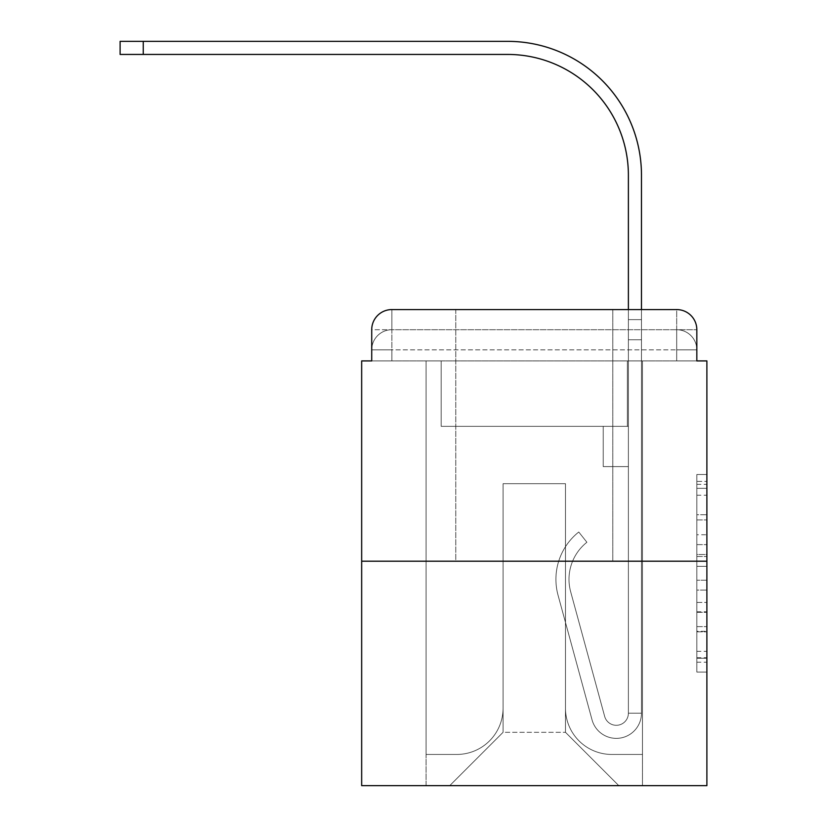 <?xml version="1.0" encoding="UTF-8"?>
<svg xmlns="http://www.w3.org/2000/svg" width="827" height="827" viewBox="0 0 827 827"><rect width="100%" height="100%" fill="white"/><g stroke="black" fill="none" stroke-linecap="round" stroke-linejoin="round"><path stroke-width="0.62" stroke-dasharray="4.13 3.1" d="M696.83 534.749L696.83 566.361L706.889 566.361L706.889 662.2L706.889 484.364L706.889 566.361L696.83 566.361L696.83 481.407L696.83 672.072L696.83 474.491L696.83 658.24L706.889 658.24L696.83 658.24L706.889 658.24L696.83 658.24L696.83 626.628L696.83 672.072L706.889 672.072L706.889 474.491L706.889 657.744L706.889 580.192L696.83 580.192L706.889 580.192L706.889 626.628L706.889 488.323L696.83 488.323L706.889 488.323L706.889 672.072L706.889 484.364L706.889 672.072L696.83 672.072L696.83 474.491L706.889 474.491L706.889 484.364L706.889 474.491L706.889 484.364L706.889 474.491L706.889 481.407L706.889 474.491L696.83 474.491L696.83 488.323L706.889 488.323L696.83 488.323L696.83 534.749L706.889 534.749M455.77 309.577L455.77 561.202L612.786 561.202L455.77 561.202L612.786 561.202L455.77 561.202L455.77 309.577L612.786 309.577L455.77 309.577L612.786 309.577L455.77 309.577L612.786 309.577L612.786 561.202L612.786 309.577M371.726 360.913L391.864 360.913L371.726 360.913L391.864 360.913L371.726 360.913L371.726 349.842L676.693 349.842L371.726 349.842L391.864 349.842L391.864 329.715L676.693 329.715L391.864 329.715L676.693 329.715L676.693 349.842L696.83 349.842L676.693 349.842L676.693 329.715L676.693 349.842L696.83 349.842L676.693 349.842L696.83 349.842L676.693 349.842L696.83 349.842L676.693 349.842L696.83 349.842L676.693 349.842L696.83 349.842L676.693 349.842L676.693 329.715L676.693 349.842L676.693 329.715L676.693 349.842L676.693 329.715L676.693 349.842L676.693 329.715L676.693 349.842L676.693 329.715L696.83 329.715L371.726 329.715A20.127 20.127 0 0 1 391.864 309.577L676.693 309.577L391.864 309.577A20.127 20.127 0 0 0 371.726 329.715L391.864 329.715A20.127 20.127 0 0 0 371.726 349.842L391.864 349.842L391.864 329.715A20.127 20.127 0 0 0 371.726 349.842L391.864 349.842L371.726 349.842L391.864 349.842L371.726 349.842L391.864 349.842L371.726 349.842L371.726 360.913L371.726 349.842L371.726 360.913L371.726 349.842L371.726 360.913L361.668 360.913L361.668 785.65L706.889 785.65L706.889 360.913L696.83 360.913L696.83 329.715A20.127 20.127 0 0 0 676.693 309.577A20.127 20.127 0 0 1 696.83 329.715L696.83 360.913L371.726 360.913L371.726 329.715L371.726 360.913L696.83 360.913L676.693 360.913L696.83 360.913L676.693 360.913L696.83 360.913L676.693 360.913L696.83 360.913L676.693 360.913L696.83 360.913L676.693 360.913L696.83 360.913L676.693 360.913L676.693 329.715L676.693 360.913L676.693 349.842L676.693 360.913L676.693 349.842L676.693 360.913L676.693 349.842L676.693 360.913L676.693 349.842L676.693 360.913L676.693 349.842L676.693 360.913L676.693 349.842L676.693 360.913L696.83 360.913L696.83 349.842A20.127 20.127 0 0 0 676.693 329.715L676.693 309.577A20.127 20.127 0 0 1 696.83 329.715A20.127 20.127 0 0 0 676.693 309.577L676.693 329.715A20.127 20.127 0 0 1 696.83 349.842A20.127 20.127 0 0 0 676.693 329.715A20.127 20.127 0 0 1 696.83 349.842A20.127 20.127 0 0 0 676.693 329.715A20.127 20.127 0 0 1 696.83 349.842L696.83 360.913M706.889 554.514L706.889 544.631L706.889 554.514L696.83 554.514L696.83 514.745L696.83 631.818L696.83 602.428L706.889 602.428L696.83 602.428L696.83 672.072L706.889 672.072L696.83 672.072L706.889 672.072L696.83 672.072L696.83 474.491L706.889 474.491L696.83 474.491L706.889 474.491L696.83 474.491L696.83 554.514L706.889 554.514M361.668 561.202L706.889 561.202M628.386 309.577L641.473 309.577L641.473 319.646L628.386 319.646L641.473 319.646L641.473 175.21A133.86 133.86 0 0 0 507.602 41.35L120.111 41.35L143.257 41.35L120.111 41.35L143.257 41.35L120.111 41.35L143.257 41.35L120.111 41.35L143.257 41.35L120.111 41.35L143.257 41.35L120.111 41.35L143.257 41.35L120.111 41.35L120.111 54.437L507.602 54.437A120.783 120.783 0 0 1 628.386 175.21L628.386 339.773L628.386 319.646L641.473 319.646L641.473 339.773L641.473 319.646L628.386 319.646L641.473 319.646L628.386 319.646L628.386 426.329L603.224 426.329L628.386 426.329L603.224 426.329L628.386 426.329L628.386 713.184A12.074 12.074 0 0 1 604.651 716.358A12.074 12.074 0 0 0 628.386 713.184A12.074 12.074 0 0 1 604.651 716.358L570.671 591.77A47.304 47.304 0 0 1 586.901 542.264A47.304 47.304 0 0 0 570.671 591.77A47.304 47.304 0 0 1 586.901 542.264L578.766 532.019A60.392 60.392 0 0 0 558.049 595.213L592.029 719.8A25.161 25.161 0 0 0 641.473 713.184L641.473 175.21A133.86 133.86 0 0 0 507.602 41.35L143.257 41.35L143.257 54.437L507.602 54.437A120.783 120.783 0 0 1 628.386 175.21L628.386 319.646L641.473 319.646L641.473 309.577L641.473 339.773L641.473 319.646L628.386 319.646L641.473 319.646L628.386 319.646L628.386 339.773L628.386 319.646L641.473 319.646L641.473 175.21A133.86 133.86 0 0 0 507.602 41.35L143.257 41.35L143.257 54.437L120.111 54.437L507.602 54.437A120.783 120.783 0 0 1 628.386 175.21L628.386 319.646L641.473 319.646L641.473 339.773L641.473 319.646L628.386 319.646L628.386 426.329L628.386 319.646L641.473 319.646L628.386 319.646L641.473 319.646L641.473 175.21A133.86 133.86 0 0 0 507.602 41.35L143.257 41.35L143.257 54.437L507.602 54.437A120.783 120.783 0 0 1 628.386 175.21L628.386 426.329L603.224 426.329L603.224 466.593L603.224 426.329L603.224 466.593L628.386 466.593L628.386 713.184L641.473 713.184L641.473 309.577L641.473 339.773L641.473 319.646L628.386 319.646L641.473 319.646L628.386 319.646L641.473 319.646L641.473 175.21A133.86 133.86 0 0 0 507.602 41.35L143.257 41.35L143.257 54.437L120.111 54.437L507.602 54.437A120.783 120.783 0 0 1 628.386 175.21L628.386 339.773L628.386 319.646L641.473 319.646L641.473 339.773L641.473 319.646L628.386 319.646L641.473 319.646L628.386 319.646L628.386 426.329L603.224 426.329L628.386 426.329L628.386 466.593L628.386 319.646L641.473 319.646L641.473 175.21A133.86 133.86 0 0 0 507.602 41.35L143.257 41.35L143.257 54.437L507.602 54.437A120.783 120.783 0 0 1 628.386 175.21L628.386 426.329L603.224 426.329L628.386 426.329L603.224 426.329L603.224 466.593L628.386 466.593L628.386 713.184L641.473 713.184L641.473 339.773L628.386 339.773L628.386 713.184A12.074 12.074 0 0 1 604.651 716.358L570.671 591.77A47.304 47.304 0 0 1 586.901 542.264L578.766 532.019A60.392 60.392 0 0 0 558.049 595.213L592.029 719.8A25.161 25.161 0 0 0 641.473 713.184L641.473 339.773L628.386 339.773L628.386 175.21L628.386 319.646L641.473 319.646L641.473 309.577L641.473 339.773L628.386 339.773L628.386 426.329L628.386 339.773L628.386 426.329L603.224 426.329L603.224 466.593L628.386 466.593L628.386 426.329L603.224 426.329L628.386 426.329L628.386 713.184A12.074 12.074 0 0 1 604.651 716.358A12.074 12.074 0 0 0 628.386 713.184L641.473 713.184L641.473 339.773L628.386 339.773L628.386 426.329L603.224 426.329L628.386 426.329L603.224 426.329L603.224 466.593L628.386 466.593L628.386 713.184L641.473 713.184L641.473 339.773L628.386 339.773L628.386 466.593L628.386 426.329L603.224 426.329L603.224 466.593L603.224 426.329L628.386 426.329L603.224 426.329L628.386 426.329L628.386 713.184A12.074 12.074 0 0 1 604.651 716.358L570.671 591.77A47.304 47.304 0 0 1 586.901 542.264A47.304 47.304 0 0 0 570.671 591.77A47.304 47.304 0 0 1 586.901 542.264L578.766 532.019A60.392 60.392 0 0 0 558.049 595.213L592.029 719.8A25.161 25.161 0 0 0 641.473 713.184L641.473 339.773L628.386 339.773L628.386 426.329L603.224 426.329L603.224 466.593L603.224 426.329L603.224 466.593L628.386 466.593L628.386 713.184A12.074 12.074 0 0 1 604.651 716.358L570.671 591.77A47.304 47.304 0 0 1 586.901 542.264L578.766 532.019A60.392 60.392 0 0 0 558.049 595.213L592.029 719.8A25.161 25.161 0 0 0 641.473 713.184L641.473 339.773L628.386 339.773L641.473 339.773L628.386 339.773L641.473 339.773L628.386 339.773L641.473 339.773L628.386 339.773L641.473 339.773L641.473 713.184L641.473 319.646L628.386 319.646L628.386 309.577M565.482 708.15A46.302 46.302 0 0 0 611.784 754.451A46.302 46.302 0 0 1 565.482 708.15L565.482 483.702L565.482 708.15A46.302 46.302 0 0 0 611.784 754.451L642.476 754.451L611.784 754.451A46.302 46.302 0 0 1 565.482 708.15L565.482 483.702L503.074 483.702L565.482 483.702L565.482 708.15A46.302 46.302 0 0 0 611.784 754.451L642.476 754.451L611.784 754.451A46.302 46.302 0 0 1 565.482 708.15L565.482 483.702L503.074 483.702L503.074 708.15L503.074 483.702L565.482 483.702L565.482 708.15A46.302 46.302 0 0 0 611.784 754.451L642.476 754.451L611.784 754.451A46.302 46.302 0 0 1 565.482 708.15L565.482 483.702L503.074 483.702L503.074 708.15A46.302 46.302 0 0 1 456.783 754.451A46.302 46.302 0 0 0 503.074 708.15L503.074 483.702L565.482 483.702L565.482 708.15A46.302 46.302 0 0 0 611.784 754.451L642.476 754.451L611.784 754.451A46.302 46.302 0 0 1 565.482 708.15L565.482 483.702L503.074 483.702L503.074 708.15A46.302 46.302 0 0 1 456.783 754.451L426.081 754.451L456.783 754.451A46.302 46.302 0 0 0 503.074 708.15L503.074 483.702L565.482 483.702L565.482 708.15A46.302 46.302 0 0 0 611.784 754.451L642.476 754.451L611.784 754.451A46.302 46.302 0 0 1 565.482 708.15L565.482 483.702L503.074 483.702L503.074 708.15A46.302 46.302 0 0 1 456.783 754.451L426.081 754.451L456.783 754.451A46.302 46.302 0 0 0 503.074 708.15L503.074 483.702L565.482 483.702L565.482 708.15M426.081 360.913L426.081 754.451L456.783 754.451A46.302 46.302 0 0 0 503.074 708.15A46.302 46.302 0 0 1 456.783 754.451L426.081 754.451L426.081 360.913L441.173 360.913L441.173 426.329L627.383 426.329L441.173 426.329L627.383 426.329L441.173 426.329L627.383 426.329L441.173 426.329L627.383 426.329L441.173 426.329L627.383 426.329L441.173 426.329L627.383 426.329L441.173 426.329L627.383 426.329L441.173 426.329L441.173 360.913L426.081 360.913L426.081 754.451L426.081 360.913L441.173 360.913L441.173 426.329L441.173 360.913L426.081 360.913L426.081 754.451L426.081 360.913L441.173 360.913L441.173 426.329L441.173 360.913L426.081 360.913L426.081 754.451L426.081 360.913L441.173 360.913L441.173 426.329L441.173 360.913L426.081 360.913L426.081 754.451L426.081 360.913L441.173 360.913L441.173 426.329L441.173 360.913L426.081 360.913L426.081 754.451L456.783 754.451A46.302 46.302 0 0 0 503.074 708.15L503.074 483.702L503.074 708.15A46.302 46.302 0 0 1 456.783 754.451A46.302 46.302 0 0 0 503.074 708.15L503.074 483.702L565.482 483.702L503.074 483.702L503.074 708.15A46.302 46.302 0 0 1 456.783 754.451L426.081 754.451L426.081 360.913L441.173 360.913L441.173 426.329L441.173 360.913L426.081 360.913L426.081 785.65L449.733 785.65L426.081 785.65L426.081 360.913L441.173 360.913L441.173 426.329L441.173 360.913L426.081 360.913M627.383 360.913L627.383 426.329L627.383 360.913L642.476 360.913L642.476 754.451L611.784 754.451L642.476 754.451L642.476 360.913L627.383 360.913L627.383 426.329L627.383 360.913L642.476 360.913L642.476 754.451L642.476 360.913L627.383 360.913L627.383 426.329L627.383 360.913L642.476 360.913L642.476 754.451L642.476 360.913L627.383 360.913L627.383 426.329L627.383 360.913L642.476 360.913L642.476 754.451L642.476 360.913L627.383 360.913L627.383 426.329L627.383 360.913L642.476 360.913L642.476 754.451L642.476 360.913L627.383 360.913L627.383 426.329L627.383 360.913L642.476 360.913L642.476 754.451L642.476 360.913L627.383 360.913L627.383 426.329L627.383 360.913L642.476 360.913L642.476 785.65L449.733 785.65L642.476 785.65L642.476 360.913L627.383 360.913M565.482 483.702L565.482 732.308L565.482 483.702L503.074 483.702L503.074 732.308L565.482 732.308L503.074 732.308L503.074 483.702L503.074 732.308L449.733 785.65L503.074 732.308L449.733 785.65L503.074 732.308L503.074 483.702L565.482 483.702L565.482 732.308L618.823 785.65L565.482 732.308L618.823 785.65L565.482 732.308L565.482 483.702L503.074 483.702L565.482 483.702M391.864 309.577A20.127 20.127 0 0 0 371.726 329.715A20.127 20.127 0 0 1 391.864 309.577L391.864 329.715A20.127 20.127 0 0 0 371.726 349.842L391.864 349.842L371.726 349.842A20.127 20.127 0 0 1 391.864 329.715A20.127 20.127 0 0 0 371.726 349.842A20.127 20.127 0 0 1 391.864 329.715L391.864 309.577M696.83 566.361L706.889 566.361L696.83 566.361M696.83 481.407L696.83 474.491L696.83 481.407L706.889 481.407L696.83 481.407M696.83 631.321L696.83 590.075L696.83 631.321L706.889 631.321L696.83 631.321M696.83 590.075L696.83 580.192L706.889 580.192L696.83 580.192L696.83 590.075L706.889 590.075L696.83 590.075M696.83 514.745L696.83 488.323L696.83 514.745L706.889 514.745L696.83 514.745M696.83 474.491L706.889 474.491L696.83 474.491L696.83 484.364L696.83 474.491L706.889 474.491M696.83 672.072L706.889 672.072L696.83 672.072L696.83 662.2L696.83 672.072M604.651 716.358A12.074 12.074 0 0 0 628.386 713.184L641.473 713.184A25.161 25.161 0 0 1 592.029 719.8A25.161 25.161 0 0 0 641.473 713.184A25.161 25.161 0 0 1 592.029 719.8A25.161 25.161 0 0 0 641.473 713.184A25.161 25.161 0 0 1 592.029 719.8A25.161 25.161 0 0 0 641.473 713.184A25.161 25.161 0 0 1 592.029 719.8A25.161 25.161 0 0 0 641.473 713.184L628.386 713.184A12.074 12.074 0 0 1 604.651 716.358L570.671 591.77A47.304 47.304 0 0 1 586.901 542.264A47.304 47.304 0 0 0 570.671 591.77A47.304 47.304 0 0 1 586.901 542.264L578.766 532.019A60.392 60.392 0 0 0 558.049 595.213L592.029 719.8A25.161 25.161 0 0 0 641.473 713.184A25.161 25.161 0 0 1 592.029 719.8A25.161 25.161 0 0 0 641.473 713.184A25.161 25.161 0 0 1 592.029 719.8A25.161 25.161 0 0 0 641.473 713.184L628.386 713.184A12.074 12.074 0 0 1 604.651 716.358L570.671 591.77A47.304 47.304 0 0 1 586.901 542.264L578.766 532.019A60.392 60.392 0 0 0 558.049 595.213L592.029 719.8A25.161 25.161 0 0 0 641.473 713.184L628.386 713.184A12.074 12.074 0 0 1 604.651 716.358A12.074 12.074 0 0 0 628.386 713.184A12.074 12.074 0 0 1 604.651 716.358L570.671 591.77A47.304 47.304 0 0 1 586.901 542.264A47.304 47.304 0 0 0 570.671 591.77A47.304 47.304 0 0 1 586.901 542.264L578.766 532.019A60.392 60.392 0 0 0 558.049 595.213L592.029 719.8A25.161 25.161 0 0 0 641.473 713.184A25.161 25.161 0 0 1 592.029 719.8A25.161 25.161 0 0 0 641.473 713.184L628.386 713.184L641.473 713.184A25.161 25.161 0 0 1 592.029 719.8A25.161 25.161 0 0 0 641.473 713.184A25.161 25.161 0 0 1 592.029 719.8A25.161 25.161 0 0 0 641.473 713.184L628.386 713.184A12.074 12.074 0 0 1 604.651 716.358L570.671 591.77A47.304 47.304 0 0 1 586.901 542.264L578.766 532.019A60.392 60.392 0 0 0 558.049 595.213L592.029 719.8A25.161 25.161 0 0 0 641.473 713.184L628.386 713.184A12.074 12.074 0 0 1 604.651 716.358A12.074 12.074 0 0 0 628.386 713.184A12.074 12.074 0 0 1 604.651 716.358L570.671 591.77A47.304 47.304 0 0 1 586.901 542.264A47.304 47.304 0 0 0 570.671 591.77A47.304 47.304 0 0 1 586.901 542.264L578.766 532.019A60.392 60.392 0 0 0 558.049 595.213L592.029 719.8A25.161 25.161 0 0 0 641.473 713.184A25.161 25.161 0 0 1 592.029 719.8L558.049 595.213A60.392 60.392 0 0 1 578.766 532.019A60.392 60.392 0 0 0 558.049 595.213A60.392 60.392 0 0 1 578.766 532.019A60.392 60.392 0 0 0 558.049 595.213A60.392 60.392 0 0 1 578.766 532.019A60.392 60.392 0 0 0 558.049 595.213A60.392 60.392 0 0 1 578.766 532.019A60.392 60.392 0 0 0 558.049 595.213A60.392 60.392 0 0 1 578.766 532.019A60.392 60.392 0 0 0 558.049 595.213A60.392 60.392 0 0 1 578.766 532.019A60.392 60.392 0 0 0 558.049 595.213A60.392 60.392 0 0 1 578.766 532.019A60.392 60.392 0 0 0 558.049 595.213A60.392 60.392 0 0 1 578.766 532.019A60.392 60.392 0 0 0 558.049 595.213A60.392 60.392 0 0 1 578.766 532.019A60.392 60.392 0 0 0 558.049 595.213A60.392 60.392 0 0 1 578.766 532.019L586.901 542.264A47.304 47.304 0 0 0 570.671 591.77L604.651 716.358A12.074 12.074 0 0 0 628.386 713.184A12.074 12.074 0 0 1 604.651 716.358L570.671 591.77L604.651 716.358A12.074 12.074 0 0 0 628.386 713.184L641.473 713.184L628.386 713.184A12.074 12.074 0 0 1 604.651 716.358L570.671 591.77A47.304 47.304 0 0 1 586.901 542.264L578.766 532.019L586.901 542.264A47.304 47.304 0 0 0 570.671 591.77L604.651 716.358A12.074 12.074 0 0 0 628.386 713.184L628.386 426.329L603.224 426.329L628.386 426.329L628.386 713.184A12.074 12.074 0 0 1 604.651 716.358L570.671 591.77A47.304 47.304 0 0 1 586.901 542.264L578.766 532.019L586.901 542.264A47.304 47.304 0 0 0 570.671 591.77L604.651 716.358A12.074 12.074 0 0 0 628.386 713.184L628.386 426.329L603.224 426.329L603.224 466.593L628.386 466.593L628.386 713.184A12.074 12.074 0 0 1 604.651 716.358L570.671 591.77A47.304 47.304 0 0 1 586.901 542.264L578.766 532.019L586.901 542.264A47.304 47.304 0 0 0 570.671 591.77L604.651 716.358A12.074 12.074 0 0 0 628.386 713.184L628.386 426.329L603.224 426.329L603.224 466.593L628.386 466.593L628.386 713.184A12.074 12.074 0 0 1 604.651 716.358L570.671 591.77A47.304 47.304 0 0 1 586.901 542.264L578.766 532.019L586.901 542.264A47.304 47.304 0 0 0 570.671 591.77L604.651 716.358M603.224 466.593L628.386 466.593L628.386 426.329L603.224 426.329L603.224 466.593L603.224 426.329L603.224 466.593L603.224 426.329L628.386 426.329L603.224 426.329L603.224 466.593L628.386 466.593L603.224 466.593L628.386 466.593L603.224 466.593L603.224 426.329L603.224 466.593L603.224 426.329L603.224 466.593L628.386 466.593L603.224 466.593L628.386 466.593L603.224 466.593L603.224 426.329L603.224 466.593L628.386 466.593L603.224 466.593L628.386 466.593L603.224 466.593L603.224 426.329L603.224 466.593L628.386 466.593L603.224 466.593L628.386 466.593L603.224 466.593L603.224 426.329L603.224 466.593L628.386 466.593L603.224 466.593M143.257 54.437L507.602 54.437A120.783 120.783 0 0 1 628.386 175.21L628.386 319.646L641.473 319.646L641.473 175.21A133.86 133.86 0 0 0 507.602 41.35L143.257 41.35L143.257 54.437L507.602 54.437L120.111 54.437L507.602 54.437L120.111 54.437L507.602 54.437L143.257 54.437L143.257 41.35L507.602 41.35L143.257 41.35L507.602 41.35L143.257 41.35L507.602 41.35L143.257 41.35L143.257 54.437L143.257 41.35M641.473 175.21A133.86 133.86 0 0 0 507.602 41.35A133.86 133.86 0 0 1 641.473 175.21A133.86 133.86 0 0 0 507.602 41.35A133.86 133.86 0 0 1 641.473 175.21A133.86 133.86 0 0 0 507.602 41.35A133.86 133.86 0 0 1 641.473 175.21M586.901 542.264L578.766 532.019L586.901 542.264M391.864 360.913L391.864 349.842L391.864 360.913M696.83 626.628L706.889 626.628L696.83 626.628M696.83 611.815L706.889 611.815M696.83 519.935L706.889 519.935L696.83 519.935M696.83 484.364L706.889 484.364M696.83 662.2L706.889 662.2M696.83 651.325L706.889 651.325M696.83 495.228L706.889 495.228M696.83 556.488L706.889 556.488L696.83 556.488M696.83 612.3L706.889 612.3L696.83 612.3M696.83 631.818L706.889 631.818L696.83 631.818M696.83 544.631L706.889 544.631L696.83 544.631M696.83 657.744L706.889 657.744M696.83 658.24L706.889 658.24M696.83 488.323L706.889 488.323M120.111 41.35L120.111 54.437"/><path stroke-width="1.24" d="M371.726 329.715L371.726 360.913L371.726 329.715A20.127 20.127 0 0 1 391.864 309.577L455.77 309.577M706.889 561.202L361.668 561.202L361.668 785.65L706.889 785.65L706.889 360.913L696.83 360.913L696.83 329.715A20.127 20.127 0 0 0 676.693 309.577L391.864 309.577M361.668 561.202L361.668 360.913L371.726 360.913M612.786 309.577L628.386 309.577L628.386 175.21A120.783 120.783 0 0 0 507.602 54.437A120.783 120.783 0 0 1 628.386 175.21A120.783 120.783 0 0 0 507.602 54.437A120.783 120.783 0 0 1 628.386 175.21A120.783 120.783 0 0 0 507.602 54.437A120.783 120.783 0 0 1 628.386 175.21A120.783 120.783 0 0 0 507.602 54.437L120.111 54.437L120.111 41.35L143.257 41.35L143.257 54.437M143.257 41.35L507.602 41.35A133.86 133.86 0 0 1 641.473 175.21L641.473 309.577L641.473 175.21L641.473 309.577L641.473 175.21L641.473 309.577L641.473 175.21L641.473 309.577L676.693 309.577M696.83 360.913L696.83 329.715"/></g></svg>
